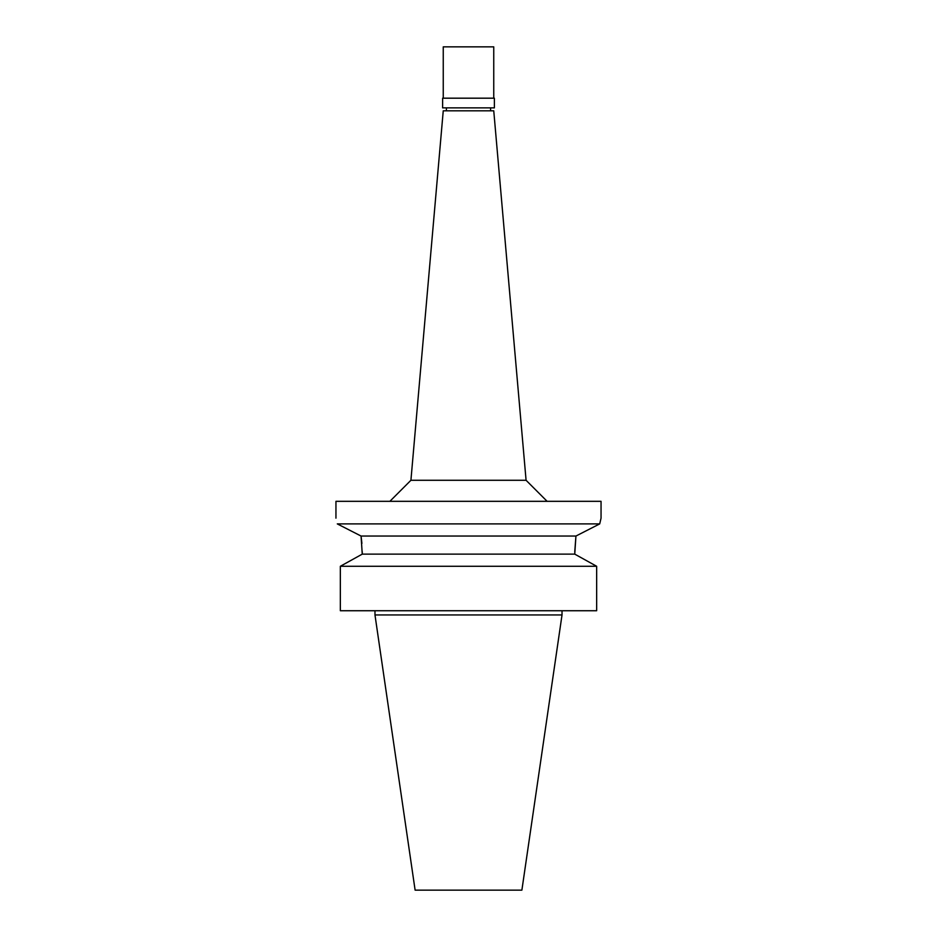 <?xml version="1.0" encoding="UTF-8"?>
<svg xmlns="http://www.w3.org/2000/svg" width="937" height="937" viewBox="0 0 937 937"><rect width="100%" height="100%" fill="white"/><g stroke="black" fill="none" stroke-linecap="round" stroke-linejoin="round"><path stroke-width="1.41" d="M562.024 614.941L374.976 614.941L415.114 890.15L521.886 890.15L562.024 614.941L562.024 610.737M340.342 610.737L340.342 566.276L340.342 610.737L596.658 610.737L596.658 566.276L574.744 554.13L575.939 536.046L574.744 552.034M362.256 551.752L362.256 554.13L340.342 566.276L362.256 554.13L574.744 554.13M584.793 531.513L599.703 523.9L575.939 536.046L361.061 536.046L361.905 543.39M362.256 554.13L361.061 536.046L337.297 523.9C335.516 516.217 335.516 516.217 337.297 523.9L599.703 523.9L601.05 518.161L601.05 501.318L335.95 501.318L335.95 518.161M596.658 566.276L340.342 566.276M352.253 531.537L361.061 536.046M526.079 480.283L493.752 110.812L443.248 110.812L410.921 480.283L526.079 480.283L547.114 501.318M468.5 107.872L494.385 107.872L494.385 98.186L442.615 98.186L442.615 107.872L468.5 107.872M493.752 98.186L493.752 46.85L443.248 46.85L443.248 98.186M374.976 614.941L374.976 610.737M410.921 480.283L389.886 501.318M446.41 110.812L446.41 107.872M490.59 110.812L490.59 107.872"/></g></svg>
